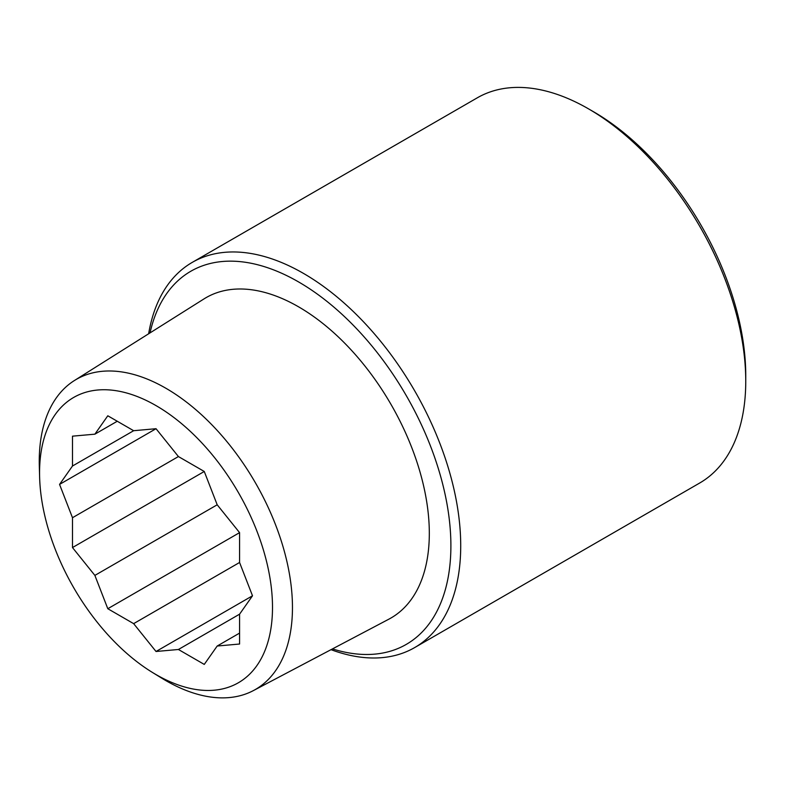 <?xml version="1.0" encoding="UTF-8"?>
<svg xmlns="http://www.w3.org/2000/svg" width="785" height="785" viewBox="0 0 785 785"><rect width="100%" height="100%" fill="white"/><g stroke="black" fill="none" stroke-linecap="round" stroke-linejoin="round"><path stroke-width="1.18" d="M150.033 332.899A215.443 124.393 60 0 1 315.619 292.874A215.443 124.393 60 0 1 450.894 545.771A215.443 124.393 60 0 1 332.477 648.901M331.015 649.666A222.4 128.397 -120 0 0 414.657 647.586A222.4 128.397 -120 0 0 460.716 545.771A222.4 128.397 -120 0 0 363.641 321.958A222.4 128.397 -120 0 0 192.266 262.376A222.4 128.397 -120 0 0 148.64 333.772M192.266 262.376L477.29 97.821A222.4 128.397 60 0 1 588.495 108.84A222.4 128.397 60 0 1 745.75 381.216A222.4 128.397 60 0 1 699.69 483.02L414.657 647.586M152.251 672.333L161.749 678.171A179.049 103.375 -120 0 0 253.369 690.604L388.938 619.13A184.946 106.78 -120 0 0 391.018 404.432A184.946 106.78 -120 0 0 204.041 298.879L74.369 380.558A179.049 103.375 -120 0 0 39.25 461.335A179.049 103.375 -120 0 0 39.319 466.113L39.623 477.26A164.713 95.093 60 0 1 154.145 404.54A164.713 95.093 60 0 1 272.503 607.345A164.713 95.093 60 0 1 152.251 672.333A164.713 95.093 60 0 1 39.623 477.26M745.75 381.216L745.75 375.534A215.443 124.393 -120 0 0 593.411 111.676L588.495 108.84M253.369 690.604A179.049 103.375 -120 0 0 292.462 607.521A179.049 103.375 -120 0 0 213 425.97A179.049 103.375 -120 0 0 74.369 380.558M156.029 651.491L133.646 623.643L107.8 608.718L94.877 575.405L72.485 547.557L72.485 517.717L59.562 484.404L72.485 466.015L72.485 436.166L94.877 434.174L107.8 415.785L133.646 430.71L156.029 428.708L178.421 456.556L204.267 471.481L217.19 504.784L239.572 532.632L239.572 562.482L252.505 595.795L239.572 614.184L239.572 644.024L217.19 646.026L204.267 664.414L178.421 649.489L156.029 651.491L252.495 595.795M217.19 646.026L239.572 633.102M239.572 614.184L178.421 649.489M94.877 434.174L117.259 421.251M217.19 504.794L94.877 575.405M72.485 547.557L204.267 471.481M133.646 623.643L239.572 562.482M72.485 517.717L178.421 456.556M133.646 430.71L72.485 466.015M59.562 484.404L156.038 428.708M107.8 608.718L239.572 532.642"/></g></svg>
